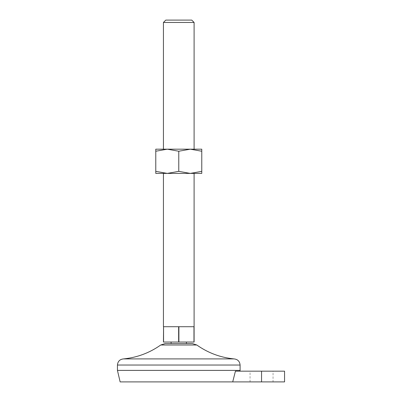 <?xml version="1.0" encoding="UTF-8"?>
<svg xmlns="http://www.w3.org/2000/svg" width="402" height="402" viewBox="0 0 402 402"><rect width="100%" height="100%" fill="white"/><g stroke="black" fill="none" stroke-linecap="round" stroke-linejoin="round"><path stroke-width="0.3" stroke-dasharray="2.01 1.51" d="M284.551 381.9L120.133 381.9M284.551 371.167L235.426 371.167M178.644 342.042L178.644 326.71L163.438 326.71L163.438 342.042L194.101 342.042L194.101 326.71L178.895 326.71L178.895 342.042M163.564 326.71L171.106 326.71L163.564 326.71L163.564 342.042M193.975 326.71L171.106 326.71L193.975 326.71L193.975 342.042M165.192 343.574L192.347 343.574M178.769 342.042L186.438 342.042L178.769 342.042M178.769 173.403L194.101 173.403L178.769 173.403M163.438 22.452L194.101 22.452M165.79 20.1L191.749 20.1M273.053 381.9L250.059 381.9L273.053 381.9L273.053 371.167L250.059 371.167L273.053 371.167M117.449 370.403L240.094 370.403M167.272 173.403L178.769 171.352L190.267 173.403L201.769 171.352L201.769 173.403L155.775 173.403L155.775 171.352L167.272 173.403M201.769 171.352L201.769 151.237L190.267 149.182L163.438 149.182L194.101 149.182L190.272 149.182L178.769 151.237L167.272 149.182L155.775 151.237L155.775 171.352M178.769 151.237L178.769 171.352M201.769 151.237L201.769 149.182L155.775 149.182L155.775 151.237M178.644 326.71L178.895 326.71M123.58 358.906L233.959 358.906M261.556 371.167L261.556 381.9M117.449 365.036L240.094 365.036M160.74 345.001L196.799 345.001M250.059 381.9L250.059 371.167"/><path stroke-width="0.6" d="M235.426 371.167L232.713 381.9L235.426 371.167L284.551 371.167L284.551 381.9L120.133 381.9L117.449 370.403L117.449 365.036C117.811 361.313 119.856 359.267 123.58 358.906C137.188 357.529 149.574 352.891 160.74 345.001L165.192 343.574L192.347 343.574L196.799 345.001L160.74 345.001M163.564 326.71L163.438 342.042L178.644 342.042L178.644 326.71L163.564 326.71L163.564 342.042M178.895 342.042L178.895 326.71L194.101 326.71L194.101 342.042L178.644 342.042M193.975 326.71L193.975 342.042M178.769 171.352L190.267 173.403L201.769 173.403L201.769 171.352L190.267 173.403L167.272 173.403L155.775 171.352L155.775 151.237L167.272 149.182L178.769 151.237L178.769 171.352L167.272 173.403L155.775 173.403L155.775 171.352M194.101 22.452L163.438 22.452L165.79 20.1L191.749 20.1L194.101 22.452L194.101 149.182M239.914 371.167L240.094 370.403L117.449 370.403M178.769 151.237L190.267 149.182L201.769 149.182L201.769 171.352M201.769 151.237L190.267 149.182L155.775 149.182L155.775 151.237M178.895 326.71L178.644 326.71M240.094 370.403L240.094 365.036C239.728 361.313 237.688 359.267 233.959 358.906L123.58 358.906M261.556 371.167L261.556 381.9M240.094 365.036L117.449 365.036M186.438 343.574L186.438 342.042M171.106 343.574L171.106 342.042M194.101 326.71L194.101 173.403M163.438 326.71L163.438 173.403M163.438 149.182L163.438 22.452M233.959 358.906C220.356 357.529 207.97 352.891 196.799 345.001"/></g></svg>

